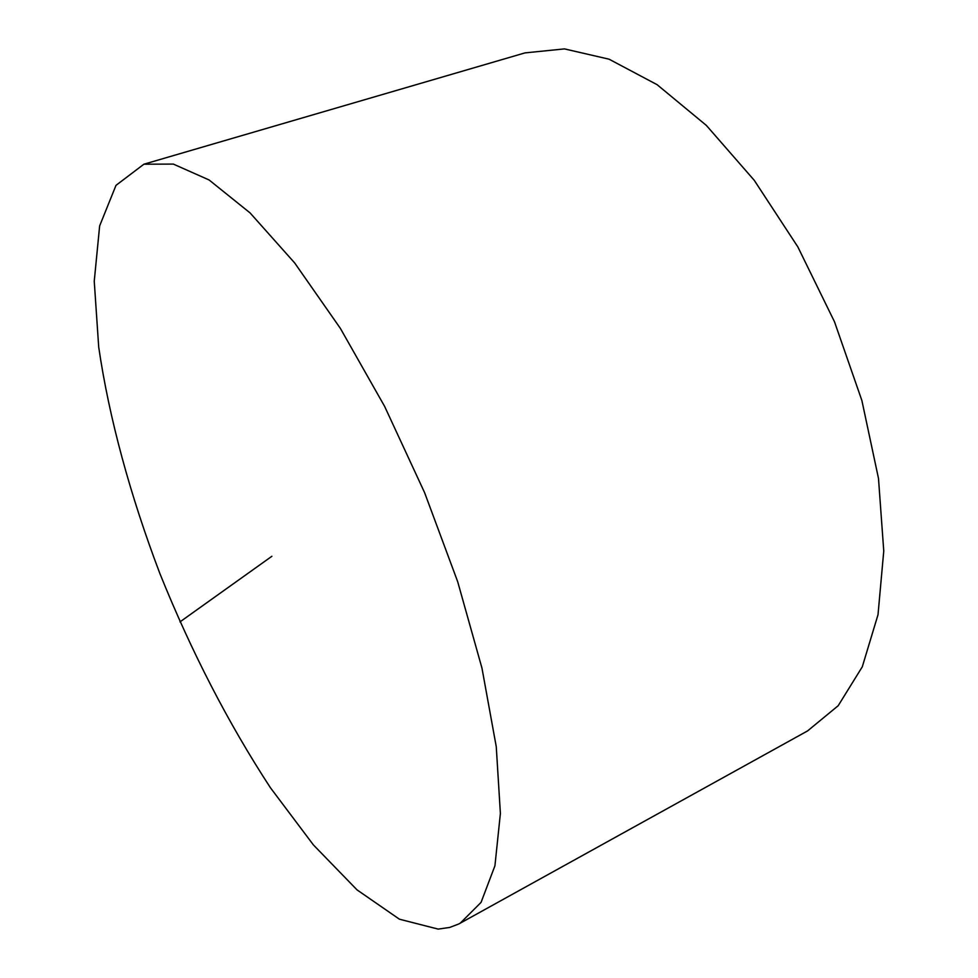<?xml version="1.0" encoding="UTF-8"?>
<svg xmlns="http://www.w3.org/2000/svg" width="978" height="978" viewBox="0 0 978 978"><rect width="100%" height="100%" fill="white"/><g stroke="black" fill="none" stroke-linecap="round" stroke-linejoin="round"><path stroke-width="1.47" d="M143.9 164.206L524.978 52.898L564.453 48.9L609.049 59.181L657.106 84.683L706.385 125.441L754.258 180.319L797.877 246.957L834.503 321.799L861.875 400.503L878.488 478.389L883.757 551.03L878.012 614.722L862.29 666.8L838.195 705.713L807.559 730.933L458.768 923.978L449.623 927.462L438.168 929.1L399.427 919.198L357.007 889.858L313.351 844.858L270.429 787.742C228.155 723.048 191.297 651.605 159.83 573.401C130.38 495.87 109.071 418.107 98.705 347.031L94.243 281.224L99.646 225.906L115.991 185.355L143.9 164.206L173.338 164.084L209.109 179.976L250.099 212.935L294.623 262.886L340.368 328.376L384.635 406.42L424.599 492.643L457.692 581.714L481.958 668.096L496.262 746.691L500.394 813.476L494.929 865.799L481.054 902.388L460.235 923.195M179.989 621.886L271.872 556.286"/></g></svg>
